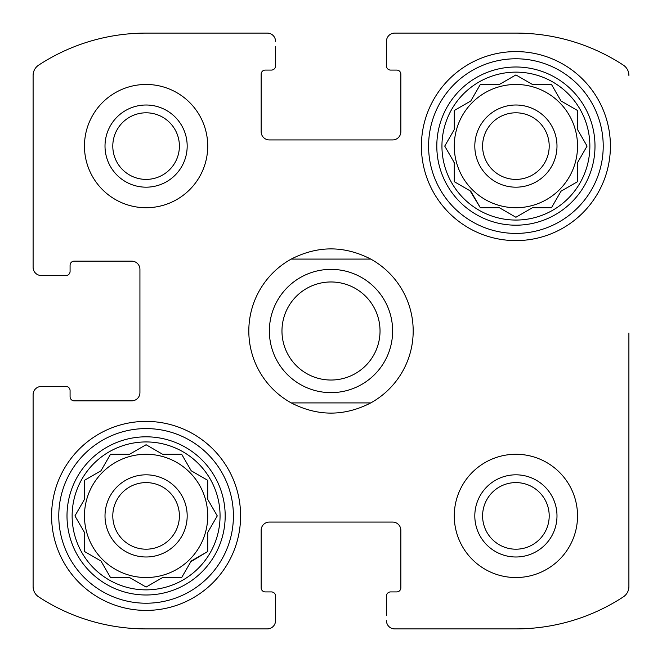 <?xml version="1.0" encoding="UTF-8"?>
<svg xmlns="http://www.w3.org/2000/svg" width="662" height="662" viewBox="0 0 662 662"><rect width="100%" height="100%" fill="white"/><g stroke="black" fill="none" stroke-linecap="round" stroke-linejoin="round"><path stroke-width="0.99" d="M577.537 146.095A61.632 61.632 0 0 0 515.905 84.463A61.632 61.632 0 0 0 454.273 146.095A61.632 61.632 0 0 0 515.905 207.727A61.632 61.632 0 0 0 577.537 146.095M207.727 515.905A61.632 61.632 0 0 0 146.095 454.273A61.632 61.632 0 0 0 84.463 515.905A61.632 61.632 0 0 0 146.095 577.537A61.632 61.632 0 0 0 207.727 515.905M112.797 146.095A33.307 33.307 0 0 1 162.744 117.257A33.307 33.307 0 0 1 162.744 174.942A33.307 33.307 0 0 1 112.797 146.095M482.598 515.905A33.307 33.307 0 0 1 532.554 487.058A33.307 33.307 0 0 1 532.554 544.743A33.307 33.307 0 0 1 482.598 515.905M38.677 596.884A12.33 12.33 0 0 1 33.1 586.565L33.1 394.693L33.1 586.565A12.33 12.33 0 0 0 38.677 596.884A196.2 196.2 0 0 0 146.095 628.9L267.307 628.9L146.095 628.9M515.905 628.9L394.693 628.9L515.905 628.9A196.2 196.2 0 0 0 623.323 596.884A12.33 12.33 0 0 0 628.9 586.565L628.9 333.052M628.9 435.778L628.9 586.565M394.693 33.1L515.905 33.1L394.693 33.1A8.217 8.217 0 0 0 386.467 41.317L386.467 65.968A4.113 4.113 0 0 0 390.58 70.081L396.745 70.081A4.113 4.113 0 0 1 400.849 74.194L400.849 131.713A8.217 8.217 0 0 1 392.632 139.93L269.368 139.93A8.217 8.217 0 0 1 261.151 131.713L261.151 74.194A4.113 4.113 0 0 1 265.255 70.081L271.42 70.081A4.113 4.113 0 0 0 275.533 65.968L275.533 46.456M146.095 33.1L267.307 33.1L146.095 33.1A196.2 196.2 0 0 0 38.677 65.116A12.33 12.33 0 0 0 33.1 75.435L33.1 267.307L33.1 75.435M33.1 267.307A8.217 8.217 0 0 0 41.317 275.533L65.968 275.533A4.113 4.113 0 0 0 70.081 271.42L70.081 265.255A4.113 4.113 0 0 1 74.194 261.151L131.713 261.151A8.217 8.217 0 0 1 139.93 269.368L139.93 392.632A8.217 8.217 0 0 1 131.713 400.849L74.194 400.849A4.113 4.113 0 0 1 70.081 396.745L70.081 390.58A4.113 4.113 0 0 0 65.968 386.467L41.317 386.467A8.217 8.217 0 0 0 33.1 394.693M267.307 628.9A8.217 8.217 0 0 0 275.533 620.683L275.533 596.032A4.113 4.113 0 0 0 271.42 591.919L265.255 591.919A4.113 4.113 0 0 1 261.151 587.806L261.151 530.287A8.217 8.217 0 0 1 269.368 522.07L392.632 522.07A8.217 8.217 0 0 1 400.849 530.287L400.849 587.806A4.113 4.113 0 0 1 396.745 591.919L390.58 591.919A4.113 4.113 0 0 0 386.467 596.032L386.467 615.544M275.533 615.544L275.533 620.683M386.467 620.683A8.217 8.217 0 0 0 394.693 628.9M628.9 75.435A12.33 12.33 0 0 0 623.323 65.116A196.2 196.2 0 0 0 515.905 33.1M386.467 46.456L386.467 41.317M275.533 41.317A8.217 8.217 0 0 0 267.307 33.1M46.456 275.533L41.317 275.533M41.317 386.467L46.456 386.467M207.727 146.095A61.632 61.632 0 0 0 146.095 84.463A61.632 61.632 0 0 0 84.463 146.095A61.632 61.632 0 0 0 146.095 207.727A61.632 61.632 0 0 0 207.727 146.095M577.537 515.905A61.632 61.632 0 0 0 515.905 454.273A61.632 61.632 0 0 0 454.273 515.905A61.632 61.632 0 0 0 515.905 577.537A61.632 61.632 0 0 0 577.537 515.905M51.586 515.905A94.509 94.509 0 0 1 193.354 434.057A94.509 94.509 0 0 1 193.354 597.745A94.509 94.509 0 0 1 51.586 515.905M421.396 146.095A94.509 94.509 0 0 1 563.155 64.255A94.509 94.509 0 0 1 563.155 227.943A94.509 94.509 0 0 1 421.396 146.095M441.943 146.095A73.962 73.962 0 0 1 552.886 82.047A73.962 73.962 0 0 1 552.886 210.152A73.962 73.962 0 0 1 441.943 146.095M436.804 146.095A79.101 79.101 0 0 1 555.451 77.595A79.101 79.101 0 0 1 555.451 214.596A79.101 79.101 0 0 1 436.804 146.095M499.388 84.463L480.322 84.463L470.781 100.98L454.273 110.513L454.273 129.578L444.732 146.095L454.273 162.612L454.273 181.678L470.781 191.219L480.322 207.727L499.388 207.727L515.905 217.268L532.422 207.727L551.487 207.727L561.02 191.219L577.537 181.678L577.537 162.612L587.07 146.095L577.537 129.578L577.537 110.513L561.02 100.98L551.487 84.463L532.422 84.463L515.905 74.93L499.388 84.463M474.811 146.095A41.094 41.094 0 0 1 536.452 110.513A41.094 41.094 0 0 1 536.452 181.678A41.094 41.094 0 0 1 474.811 146.095M482.598 146.095A33.307 33.307 0 0 1 532.554 117.257A33.307 33.307 0 0 1 532.554 174.942A33.307 33.307 0 0 1 482.598 146.095M428.587 146.095A87.318 87.318 0 0 1 559.564 70.478A87.318 87.318 0 0 1 559.564 221.712A87.318 87.318 0 0 1 428.587 146.095M72.133 515.905A73.962 73.962 0 0 1 183.076 451.848A73.962 73.962 0 0 1 183.076 579.953A73.962 73.962 0 0 1 72.133 515.905M67.003 515.905A79.101 79.101 0 0 1 185.641 447.404A79.101 79.101 0 0 1 185.641 584.405A79.101 79.101 0 0 1 67.003 515.905M129.578 454.273L110.513 454.273L100.98 470.781L84.463 480.322L84.463 499.388L74.93 515.905L84.463 532.422L84.463 551.487L100.98 561.02L110.513 577.537L129.578 577.537L146.095 587.07L162.612 577.537L181.678 577.537L191.219 561.02L207.727 551.487L207.727 532.422L217.268 515.905L207.727 499.388L207.727 480.322L191.219 470.781L181.678 454.273L162.612 454.273L146.095 444.732L129.578 454.273M105.01 515.905A41.094 41.094 0 0 1 166.642 480.322A41.094 41.094 0 0 1 166.642 551.487A41.094 41.094 0 0 1 105.01 515.905M112.797 515.905A33.307 33.307 0 0 1 162.744 487.058A33.307 33.307 0 0 1 162.744 544.743A33.307 33.307 0 0 1 112.797 515.905M58.777 515.905A87.318 87.318 0 0 1 189.754 440.288A87.318 87.318 0 0 1 189.754 591.522A87.318 87.318 0 0 1 58.777 515.905M474.811 515.905A41.094 41.094 0 0 1 536.452 480.322A41.094 41.094 0 0 1 536.452 551.487A41.094 41.094 0 0 1 474.811 515.905M105.01 146.095A41.094 41.094 0 0 1 166.642 110.513A41.094 41.094 0 0 1 166.642 181.678A41.094 41.094 0 0 1 105.01 146.095M75.352 515.168L74.93 515.905L75.352 516.633M84.463 551.487L85.191 551.909M100.98 561.02L110.513 577.537M145.367 586.648L146.095 587.07L146.823 586.648M190.797 561.748L207.727 551.487M207.727 532.422L208.149 531.694M217.268 515.905L216.846 515.177M182.1 455.001L181.678 454.273M162.612 454.273L161.884 453.851M110.513 454.273L110.091 455.001M453.851 161.884L454.273 163.456M470.053 190.797L480.322 207.727M498.544 207.727L499.388 207.727M515.168 216.846L515.905 217.268L516.633 216.846M532.422 207.727L533.258 207.727M551.487 207.727L551.909 206.999M561.02 191.219L561.748 190.797M586.648 146.832L587.07 146.095L586.648 145.367M577.537 110.513L576.809 110.091M561.02 100.98L551.487 84.463M532.422 84.463L515.905 74.93L515.177 75.352M480.322 84.463L479.9 85.191M470.781 100.98L470.053 101.402M291.214 402.91A82.179 82.179 0 0 1 291.214 259.09L370.786 259.09A82.179 82.179 0 0 1 370.786 402.91L291.214 402.91C317.735 416.506 344.265 416.506 370.786 402.91M370.786 259.09C344.265 245.494 317.735 245.494 291.214 259.09M380.029 331A49.029 49.029 0 0 1 306.481 373.459A49.029 49.029 0 0 1 306.481 288.541A49.029 49.029 0 0 1 380.029 331M392.632 331A61.632 61.632 0 0 1 300.184 384.374A61.632 61.632 0 0 1 300.184 277.626A61.632 61.632 0 0 1 392.632 331"/></g></svg>
